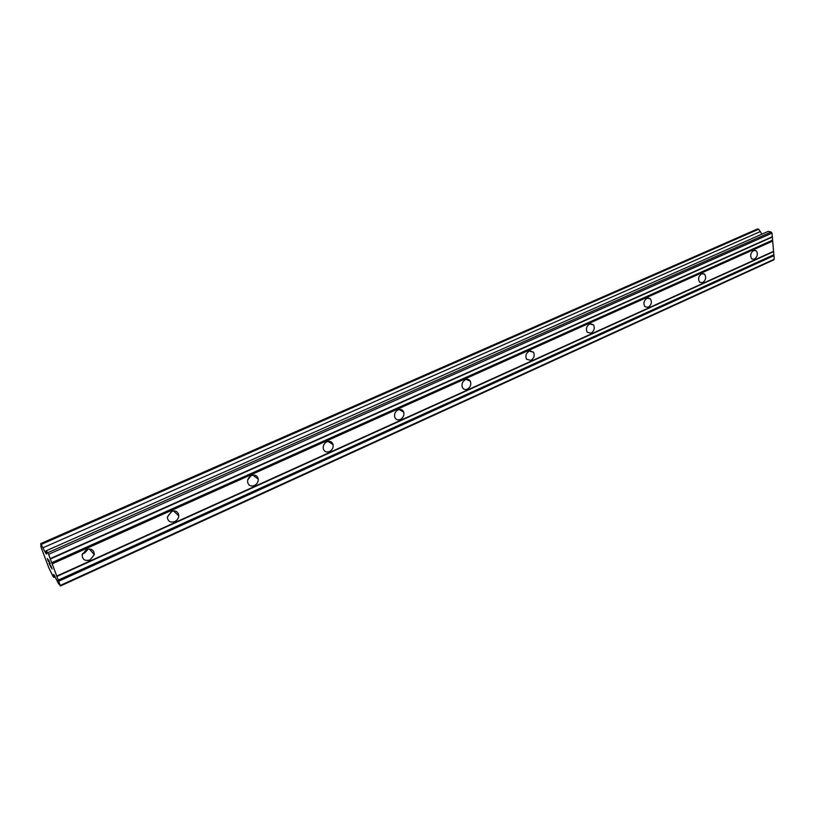 <?xml version="1.0" encoding="UTF-8"?>
<svg xmlns="http://www.w3.org/2000/svg" width="815" height="815" viewBox="0 0 815 815"><rect width="100%" height="100%" fill="white"/><g stroke="black" fill="none" stroke-linecap="round" stroke-linejoin="round"><path stroke-width="1.22" d="M754.425 259.201L751.909 258.997C749.841 255.92 750.411 253.078 753.61 250.46L756.096 250.653C758.184 253.709 757.634 256.552 754.425 259.201M702.642 282.642L699.749 282.285C697.793 279.117 698.424 276.275 701.644 273.748L704.496 274.085C706.483 277.243 705.872 280.095 702.642 282.642M648.251 307.255L644.93 306.695C643.127 303.445 643.84 300.623 647.059 298.229L650.339 298.759C652.183 301.998 651.48 304.841 648.251 307.255M591.069 333.141L587.248 332.296C585.659 328.985 586.464 326.204 589.653 323.963L593.432 324.767C595.062 328.078 594.267 330.87 591.069 333.141M530.85 360.403L526.48 359.181C525.166 355.839 526.072 353.139 529.21 351.061L533.53 352.243C534.895 355.574 533.998 358.294 530.85 360.403M467.362 389.142C465.161 389.967 463.501 389.397 462.39 387.42C461.402 384.13 462.421 381.532 465.457 379.647C467.627 378.832 469.267 379.382 470.377 381.308C471.427 384.599 470.418 387.217 467.362 389.142M400.338 419.481C397.679 420.428 395.825 419.654 394.745 417.168C394.093 413.979 395.224 411.534 398.138 409.823C400.746 408.906 402.6 409.65 403.69 412.074C404.383 415.273 403.262 417.738 400.338 419.481M329.454 451.561C326.275 452.62 324.207 451.622 323.249 448.566C322.944 445.55 324.176 443.279 326.937 441.75C330.065 440.711 332.123 441.689 333.101 444.674C333.457 447.71 332.235 450.002 329.454 451.561M254.372 485.546C250.602 486.718 248.341 485.475 247.577 481.818C247.597 479.016 248.901 476.938 251.499 475.563C255.227 474.422 257.489 475.634 258.274 479.22C258.304 482.042 257 484.151 254.372 485.546M174.726 521.6C170.294 522.884 167.839 521.386 167.36 517.138L171.456 511.453C175.836 510.2 178.291 511.657 178.801 515.834C178.546 518.422 177.191 520.337 174.726 521.6M90.068 559.925C84.923 561.311 82.284 559.589 82.162 554.76L86.359 549.605C91.453 548.25 94.082 549.942 94.255 554.689L90.068 559.925M88.305 549.045L84.414 553.171L82.437 553.731M174.573 510.913L174.369 511.677M90.832 549.208L90.445 550.207M49.083 563.409L50.999 567.322M50.408 565.793L52.109 568.972M50.825 565.692L51.875 568.473M48.717 561.81L47.484 558.886M48.126 560.771L47.841 560.129L48.136 560.771M47.841 560.129L47.443 559.07L47.851 560.119M47.321 558.499L49.817 563.022L48.808 560.18L50.224 563.96L47.718 559.07L50.194 563.858M48.717 560.048L49.827 563.022M53.576 574.575L53.729 577.346L53.128 576.541L48.869 567.963L40.964 546.947L40.75 543.605L45.497 552.804L46.506 554.098L46.272 550.746L48.594 554.322L60.249 585.455L58.731 583.998L53.77 574.483M60.269 586.046L773.598 259.944L774.25 259.211L771.999 233.131L771.184 232.02L768.25 231.358L46.272 550.746M761.964 234.15L758.673 229.219L757.522 228.954L40.75 543.605M172.108 511.199L168.308 515.477M250.918 475.868L247.842 479.709M325.063 443.065L323.616 445.235M52.16 563.848L772.691 241.097M56.744 576.083L773.567 251.336M51.63 562.778L772.141 240.354M50.235 559.039L771.876 237.236M50.204 558.632L772.314 236.727M48.594 554.322L771.999 233.131M47.79 552.702L771.184 232.02M45.497 552.804L46.384 552.417M45.039 551.847L46.312 551.276M43.022 547.761L760.385 231.542M41.341 544.369L758.673 229.219M53.729 577.346L55.125 576.704M53.658 576.093L54.605 575.655M60.249 585.455L774.25 259.211M58.67 581.238L773.944 255.666M58.14 580.168L773.404 254.932M56.755 576.48L773.14 251.835M94.255 554.689L89.406 548.984M178.801 515.834L173.544 510.903M258.274 479.22L252.966 475.125M333.101 444.674L328.027 441.394M403.69 412.074L399.034 409.517M470.377 381.308L466.272 379.362M533.53 352.243L529.995 350.796M593.432 324.767L590.447 323.708M650.339 298.759L647.843 297.974M704.496 274.085L702.418 273.514M756.096 250.653L754.364 250.225"/></g></svg>
